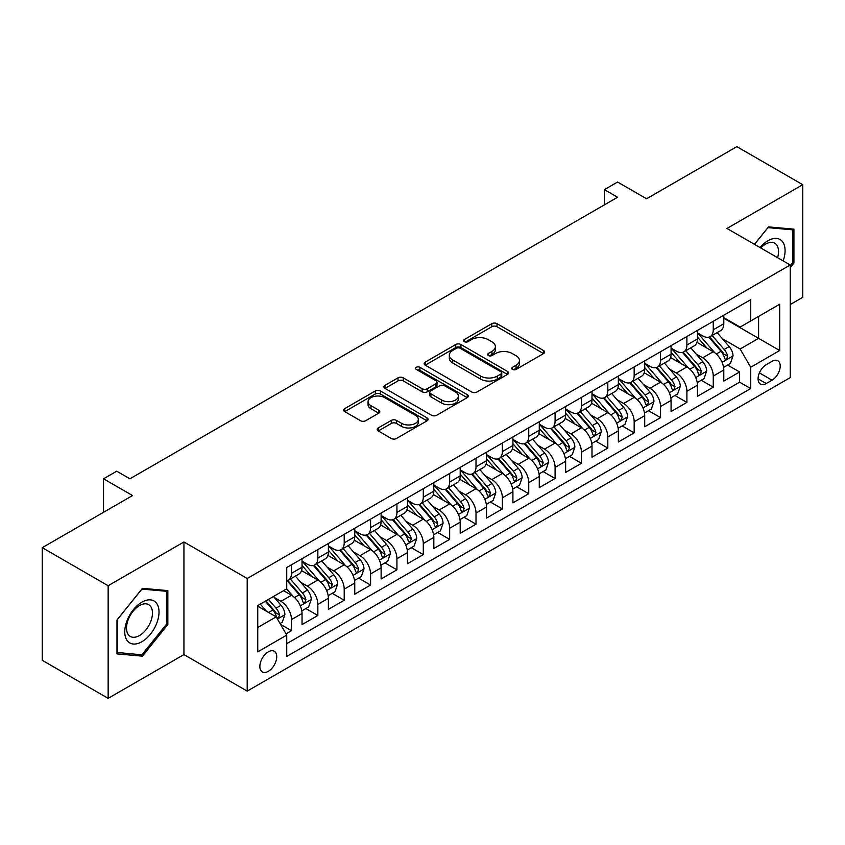 <?xml version="1.0" encoding="UTF-8"?>
<svg xmlns="http://www.w3.org/2000/svg" width="845" height="845" viewBox="0 0 845 845"><rect width="100%" height="100%" fill="white"/><g stroke="black" fill="none" stroke-linecap="round" stroke-linejoin="round"><path stroke-width="1.27" d="M512.461 369.434A2.567 1.479 0 0 0 516.084 369.434L543.578 353.559A3.655 2.112 0 0 0 544.645 352.059A3.655 2.112 0 0 0 543.578 350.569L497.008 323.677A3.655 2.112 0 0 0 491.832 323.677L464.338 339.553A2.567 1.479 0 0 0 463.588 340.598A2.567 1.479 0 0 0 464.338 341.644A2.567 1.479 0 0 0 467.961 341.644L471.521 339.584A11.714 6.76 0 0 1 488.072 339.584L491.959 341.834A11.714 6.76 0 0 1 495.392 346.608A11.714 6.76 0 0 1 491.959 351.393L488.399 353.442A2.567 1.479 0 0 0 487.649 354.488A2.567 1.479 0 0 0 488.399 355.534A2.567 1.479 0 0 0 492.022 355.534L495.582 353.485A11.714 6.76 0 0 1 512.144 353.485L516.02 355.724A11.714 6.76 0 0 1 519.453 360.498A11.714 6.76 0 0 1 516.02 365.283L512.461 367.343A2.567 1.479 0 0 0 511.711 368.388A2.567 1.479 0 0 0 512.461 369.434L512.461 367.343M268.287 671.331A11.925 6.887 120 0 0 276.083 660.822A11.925 6.887 120 0 0 274.255 651.263A11.925 6.887 120 0 0 268.287 651.854A11.925 6.887 120 0 0 260.503 662.364A11.925 6.887 120 0 0 262.33 671.923A11.925 6.887 120 0 0 268.287 671.331M378.243 427.95A3.655 2.112 0 0 0 377.166 429.44A3.655 2.112 0 0 0 378.243 430.939L391.309 438.481A3.655 2.112 0 0 0 396.485 438.481L427.01 420.852A3.655 2.112 0 0 0 428.088 419.363A3.655 2.112 0 0 0 427.01 417.863L380.44 390.981A3.655 2.112 0 0 0 375.264 390.981L344.728 408.61A3.655 2.112 0 0 0 343.661 410.1A3.655 2.112 0 0 0 344.728 411.589L360.519 420.704A3.655 2.112 0 0 0 365.695 420.704L378.761 413.163A3.655 2.112 0 0 0 379.827 411.663A3.655 2.112 0 0 0 378.761 410.174L370.934 405.653A9.791 5.651 0 0 1 368.061 401.66A9.791 5.651 0 0 1 374.103 396.442A9.791 5.651 0 0 1 384.771 397.668L415.434 415.36A9.791 5.651 0 0 1 418.296 419.363A9.791 5.651 0 0 1 412.254 424.581A9.791 5.651 0 0 1 401.586 423.356L396.485 420.409A3.655 2.112 0 0 0 391.309 420.409L378.243 427.95L378.243 430.939M790.233 304.549L802.75 297.324L802.75 184.696L736.851 146.65L646.562 198.776L617.568 182.034L604.386 189.65L617.568 197.255L129.898 478.809L116.716 471.204L103.534 478.809L103.534 512.292M108.149 585.722L108.149 698.35L183.935 654.59L183.935 541.972L108.149 585.722L42.25 547.676L132.538 495.55L103.534 478.809M183.935 541.972L247.205 578.498L790.233 264.981L790.233 377.609L247.205 691.115L247.205 578.498M802.75 184.696L726.964 228.456L790.233 264.981M471.774 392.027A3.655 2.112 0 0 0 476.95 392.027L507.486 374.398A3.655 2.112 0 0 0 508.553 372.899A3.655 2.112 0 0 0 507.486 371.409L460.905 344.517A3.655 2.112 0 0 0 455.73 344.517L425.204 362.146A3.655 2.112 0 0 0 424.127 363.635A3.655 2.112 0 0 0 425.204 365.135L471.774 392.027M417.303 369.983A2.567 1.479 0 0 1 419.902 370.342L419.902 367.3L467.243 394.636A3.655 2.112 0 0 1 468.32 396.136A3.655 2.112 0 0 1 467.243 397.625L436.717 415.254A3.655 2.112 0 0 1 431.541 415.254L384.971 388.362L384.971 385.373A3.655 2.112 0 0 0 383.894 386.873A3.655 2.112 0 0 0 384.971 388.362M384.971 385.373L398.037 377.831A3.655 2.112 0 0 1 403.213 377.831L422.099 388.732A3.655 2.112 0 0 0 427.274 388.732L435.935 383.736A3.655 2.112 0 0 0 437.013 382.236A3.655 2.112 0 0 0 435.935 380.746L416.279 369.392A2.567 1.479 0 0 1 415.529 368.346A2.567 1.479 0 0 1 417.103 366.983A2.567 1.479 0 0 1 419.902 367.3M108.149 698.35L42.25 660.304L42.25 547.676M286.022 633.856L291.493 630.697L280.551 624.381M274.329 597.499L280.941 601.323A14.914 8.608 60 0 1 291.493 619.586L302.035 613.502L302.035 624.613L317.847 615.477L305.858 608.558M300.683 582.279L307.305 586.103A14.914 8.608 60 0 1 317.847 604.365L328.388 598.281L328.388 609.393L344.211 600.256L332.212 593.338M327.047 567.069L333.669 570.882A14.914 8.608 60 0 1 344.211 589.145L354.752 583.061L354.752 594.172L370.575 585.036L358.576 578.117M353.411 551.848L360.023 555.672A14.914 8.608 60 0 1 370.575 573.935L381.116 567.84L381.116 578.952L396.928 569.826L384.94 562.897M379.764 536.628L386.387 540.451A14.914 8.608 60 0 1 396.928 558.714L407.47 552.619L407.47 563.731L423.292 554.605L411.293 547.676M406.128 521.407L412.751 525.231A14.914 8.608 60 0 1 423.292 543.493L433.834 537.409L433.834 548.511L449.656 539.385L437.657 532.456M432.492 506.187L439.104 510.01A14.914 8.608 60 0 1 449.656 528.273L460.198 522.189L460.198 533.301L476.01 524.164L464.021 517.235M458.846 490.966L465.468 494.79A14.914 8.608 60 0 1 476.01 513.052L486.551 506.968L486.551 518.08L502.374 508.943L490.375 502.025M485.21 475.746L491.832 479.569A14.914 8.608 60 0 1 502.374 497.832L512.915 491.748L512.915 502.859L528.738 493.723L516.739 486.804M511.574 460.536L518.186 464.349A14.914 8.608 60 0 1 528.738 482.611L539.279 476.527L539.279 487.639L555.091 478.502L543.103 471.584M537.927 445.315L544.55 449.139A14.914 8.608 60 0 1 555.091 467.401L565.632 461.307L565.632 472.418L581.455 463.292L569.456 456.363M564.291 430.094L570.914 433.918A14.914 8.608 60 0 1 581.455 452.181L591.996 446.086L591.996 457.198L607.819 448.072L595.82 441.143M590.655 414.874L597.267 418.697A14.914 8.608 60 0 1 607.819 436.96L618.36 430.876L618.36 441.977L634.172 432.851L622.184 425.922M617.008 399.653L623.631 403.477A14.914 8.608 60 0 1 634.172 421.739L644.714 415.655L644.714 426.757L660.536 417.631L648.537 410.702M643.372 384.433L649.995 388.256A14.914 8.608 60 0 1 660.536 406.519L671.078 400.435L671.078 411.547L686.9 402.41L674.901 395.492M669.736 369.212L676.349 373.036A14.914 8.608 60 0 1 686.9 391.298L697.442 385.214L697.442 396.326L713.254 387.19L713.254 376.078A14.914 8.608 -120 0 0 702.713 357.815L696.09 354.002M701.265 380.271L713.254 387.19M302.035 613.502A14.914 8.608 -120 0 0 291.493 595.239L283.582 590.666M328.388 598.281A14.914 8.608 -120 0 0 317.847 580.019L301.549 570.607M354.752 583.061A14.914 8.608 -120 0 0 344.211 564.798L327.902 555.387M381.116 567.84A14.914 8.608 -120 0 0 370.575 549.577L354.266 540.166M407.47 552.619A14.914 8.608 -120 0 0 396.928 534.357L380.63 524.946M433.834 537.409A14.914 8.608 -120 0 0 423.292 519.136L406.984 509.725M460.198 522.189A14.914 8.608 -120 0 0 449.656 503.926L433.348 494.515M486.551 506.968A14.914 8.608 -120 0 0 476.01 488.706L459.712 479.295M512.915 491.748A14.914 8.608 -120 0 0 502.374 473.485L486.065 464.074M539.279 476.527A14.914 8.608 -120 0 0 528.738 458.265L512.429 448.853M565.632 461.307A14.914 8.608 -120 0 0 555.091 443.044L538.793 433.633M591.996 446.086A14.914 8.608 -120 0 0 581.455 427.823L565.147 418.412M618.36 430.876A14.914 8.608 -120 0 0 607.819 412.603L591.511 403.192M644.714 415.655A14.914 8.608 -120 0 0 634.172 397.393L617.875 387.982M671.078 400.435A14.914 8.608 -120 0 0 660.536 382.172L644.228 372.761M697.442 385.214A14.914 8.608 -120 0 0 686.9 366.952L670.592 357.541M772.045 361.322L766.246 364.67A11.555 6.675 120 0 0 758.694 374.853A11.555 6.675 120 0 0 760.458 384.116A11.555 6.675 120 0 0 766.246 383.535L772.045 380.187A11.555 6.675 120 0 0 779.586 370.004A11.555 6.675 120 0 0 777.822 360.752A11.555 6.675 120 0 0 772.045 361.322M257.746 627.497L276.199 616.85L286.74 635.113L286.74 656.417L750.687 388.563L750.687 367.258L740.146 348.996L722.454 338.782M286.74 635.113L257.746 651.854L257.746 605.59L286.74 588.849L286.74 567.534L750.687 299.679L750.687 320.984L779.681 304.242L779.681 350.517L750.687 367.258M302.035 561.143L307.305 564.185A14.914 8.608 60 0 0 314.762 564.925L325.304 558.841A14.914 8.608 -120 0 0 328.388 552.017L328.388 543.493M328.388 545.923L333.669 548.975A14.914 8.608 60 0 0 341.116 549.704L351.668 543.62A14.914 8.608 -120 0 0 354.752 536.797L354.752 528.273M354.752 530.713L360.023 533.755A14.914 8.608 60 0 0 367.48 534.494L378.021 528.4A14.914 8.608 -120 0 0 381.116 521.576L381.116 513.052M381.116 515.492L386.387 518.534A14.914 8.608 60 0 0 393.844 519.274L404.385 513.179A14.914 8.608 -120 0 0 407.47 506.356L407.47 497.832M407.47 500.272L412.751 503.314A14.914 8.608 60 0 0 420.197 504.053L430.749 497.969A14.914 8.608 -120 0 0 433.834 491.135L433.834 482.611M433.834 485.051L439.104 488.093A14.914 8.608 60 0 0 446.561 488.832L457.103 482.748A14.914 8.608 -120 0 0 460.198 475.915L460.198 467.391M460.198 469.831L465.468 472.873A14.914 8.608 60 0 0 472.925 473.612L483.467 467.528A14.914 8.608 -120 0 0 486.551 460.705L486.551 452.181M486.551 454.61L491.832 457.652A14.914 8.608 60 0 0 499.279 458.391L509.831 452.307A14.914 8.608 -120 0 0 512.915 445.484L512.915 436.96M512.915 439.389L518.186 442.442A14.914 8.608 60 0 0 525.643 443.171L536.184 437.087A14.914 8.608 -120 0 0 539.279 430.263L539.279 421.739M539.279 424.169L544.55 427.221A14.914 8.608 60 0 0 552.007 427.961L562.548 421.866A14.914 8.608 -120 0 0 565.632 415.043L565.632 406.519M565.632 408.959L570.914 412.001A14.914 8.608 60 0 0 578.36 412.74L588.912 406.646A14.914 8.608 -120 0 0 591.996 399.822L591.996 391.298M591.996 393.738L597.267 396.78A14.914 8.608 60 0 0 604.724 397.52L615.266 391.436A14.914 8.608 -120 0 0 618.36 384.602L618.36 376.078M618.36 378.518L623.631 381.56A14.914 8.608 60 0 0 631.088 382.299L641.63 376.215A14.914 8.608 -120 0 0 644.714 369.381L644.714 360.857M644.714 363.297L649.995 366.339A14.914 8.608 60 0 0 657.442 367.079L667.994 360.995A14.914 8.608 -120 0 0 671.078 354.171L671.078 345.647M671.078 348.077L676.349 351.119A14.914 8.608 60 0 0 683.806 351.858L694.347 345.774A14.914 8.608 -120 0 0 697.442 338.951L697.442 330.427M286.74 643.636L739.618 382.172L739.618 371.969L723.795 381.106L723.795 369.994A14.914 8.608 -120 0 0 713.254 351.731L696.956 342.32M697.442 332.856L702.713 335.898A14.914 8.608 -120 0 0 710.17 336.637A14.914 8.608 -120 0 0 713.254 329.814L713.254 321.29M710.17 336.637L720.711 330.553A14.914 8.608 -120 0 0 723.795 323.73L723.795 315.206M291.493 564.798L291.493 573.322A14.914 8.608 60 0 1 288.399 580.145A14.914 8.608 60 0 1 286.74 580.747M288.399 580.145L298.94 574.061A14.914 8.608 -120 0 0 302.035 567.238L302.035 558.714M317.847 549.577L317.847 558.101A14.914 8.608 60 0 1 314.762 564.925M344.211 534.357L344.211 542.881A14.914 8.608 60 0 1 341.116 549.704M370.575 519.136L370.575 527.66A14.914 8.608 60 0 1 367.48 534.494M396.928 503.926L396.928 512.44A14.914 8.608 60 0 1 393.844 519.274M423.292 488.706L423.292 497.23A14.914 8.608 60 0 1 420.197 504.053M449.656 473.485L449.656 482.009A14.914 8.608 60 0 1 446.561 488.832M476.01 458.265L476.01 466.789A14.914 8.608 60 0 1 472.925 473.612M502.374 443.044L502.374 451.568A14.914 8.608 60 0 1 499.279 458.391M528.738 427.823L528.738 436.347A14.914 8.608 60 0 1 525.643 443.171M555.091 412.603L555.091 421.127A14.914 8.608 60 0 1 552.007 427.961M581.455 397.393L581.455 405.906A14.914 8.608 60 0 1 578.36 412.74M607.819 382.172L607.819 390.696A14.914 8.608 60 0 1 604.724 397.52M634.172 366.952L634.172 375.476A14.914 8.608 60 0 1 631.088 382.299M660.536 351.731L660.536 360.255A14.914 8.608 60 0 1 657.442 367.079M686.9 336.511L686.9 345.035A14.914 8.608 60 0 1 683.806 351.858M686.9 391.298L686.9 402.41M660.536 406.519L660.536 417.631M634.172 421.739L634.172 432.851M607.819 436.96L607.819 448.072M581.455 452.181L581.455 463.292M555.091 467.401L555.091 478.502M528.738 482.611L528.738 493.723M502.374 497.832L502.374 508.943M476.01 513.052L476.01 524.164M449.656 528.273L449.656 539.385M423.292 543.493L423.292 554.605M396.928 558.714L396.928 569.826M370.575 573.935L370.575 585.036M344.211 589.145L344.211 600.256M317.847 604.365L317.847 615.477M291.493 619.586L291.493 630.697M276.199 616.85L257.746 606.192M740.146 348.996L758.599 338.338L758.599 316.421L779.681 304.242M723.795 318.248L779.681 350.517M723.795 317.635L740.146 327.078L750.687 320.984M183.935 654.59L247.205 691.115M604.386 189.65L604.386 204.87M727.619 365.051L739.618 371.969M739.618 382.172L750.687 388.563M790.233 267.664L793.92 263.07L793.92 229.153L768.485 226.882L754.458 244.332M116.98 653.893L142.425 656.164L167.859 624.518L167.859 590.602L142.425 588.331L116.98 619.976L116.98 653.893M792.599 262.309L793.92 263.07M166.539 623.758L167.859 624.518M139.731 654.611L142.425 656.164M513.485 369.793L516.02 368.325A11.714 6.76 0 0 0 519.453 363.551L519.453 360.498M495.392 346.608L495.392 349.65A11.714 6.76 0 0 1 491.959 354.435L489.424 355.893M543.525 353.58L497.008 326.719A3.655 2.112 0 0 0 491.832 326.719L465.363 342.003M507.433 374.419L460.905 347.559A3.655 2.112 0 0 0 455.73 347.559L425.246 365.167M501.011 373.944A2.567 1.479 0 0 0 501.761 372.899A2.567 1.479 0 0 0 501.011 371.853L460.134 348.256A2.567 1.479 0 0 0 456.511 348.256L452.762 350.421A11.714 6.76 0 0 0 449.329 355.196A11.714 6.76 0 0 0 452.762 359.981L480.699 376.109A11.714 6.76 0 0 0 497.261 376.109L501.011 373.944L501.011 376.997A2.567 1.479 0 0 0 501.761 375.951L501.761 372.899M449.329 355.196L449.329 358.248A11.714 6.76 0 0 0 452.762 363.023L452.762 359.981M501.011 376.997L497.261 379.162A11.714 6.76 0 0 1 480.699 379.162L452.762 363.023M385.014 388.394L398.037 380.873L398.037 377.831M437.013 382.236L437.013 385.278A3.655 2.112 0 0 1 435.935 386.778L427.274 391.784A3.655 2.112 0 0 1 422.099 391.784L403.213 380.873A3.655 2.112 0 0 0 398.037 380.873M419.902 370.342L467.2 397.657M441.692 400.055A9.791 5.651 0 0 0 452.36 401.28A9.791 5.651 0 0 0 458.402 396.051A9.791 5.651 0 0 0 455.539 392.059L444.734 385.827A3.655 2.112 0 0 0 439.558 385.827L430.897 390.823A3.655 2.112 0 0 0 429.82 392.323A3.655 2.112 0 0 0 430.897 393.812L441.692 400.055L441.692 403.097A9.791 5.651 0 0 0 452.36 404.322A9.791 5.651 0 0 0 458.402 399.104L458.402 396.051M429.82 392.323L429.82 395.365A3.655 2.112 0 0 0 430.897 396.865L430.897 393.812M441.692 403.097L430.897 396.865M418.296 419.363L418.296 422.405A9.791 5.651 0 0 1 412.254 427.623A9.791 5.651 0 0 1 401.586 426.398L396.485 423.451A3.655 2.112 0 0 0 391.309 423.451L378.285 430.971M368.061 401.66L368.061 404.702A9.791 5.651 0 0 0 370.934 408.695L370.934 405.653M378.708 413.194L370.934 408.695M427.01 417.863L427.01 420.852L380.44 394.024A3.655 2.112 0 0 0 375.264 394.024L344.781 411.621M723.573 367.385L730.386 363.445L733.027 355.84A9.876 5.704 -120 0 0 729.182 346.566L717.13 332.624M714.722 352.692L700.442 336.162A28.519 16.467 -120 0 0 697.442 333.025M706.885 348.055L698.899 338.803A23.671 13.668 -120 0 0 697.442 337.218M708.828 337.176L721.007 351.277A9.876 5.704 60 0 1 724.524 358.09L725.242 359.262L726.584 359.072L727.693 356.263A9.876 5.704 -120 0 0 724.165 349.46L712.124 335.507M709.536 336.944L722.633 352.101A5.028 2.905 60 0 1 723.901 354.076L727.693 356.263M783.135 260.894A24.23 13.995 120 0 0 767.957 240.709A24.23 13.995 120 0 0 760.014 247.543M777.601 257.693A18.347 10.594 120 0 0 774.728 243.212A18.347 10.594 120 0 0 765.549 244.131A18.347 10.594 120 0 0 760.753 247.965M754.511 244.353L767.957 227.632L792.599 229.829L792.599 262.689L790.233 265.647M790.973 228.889L792.599 229.829M156.726 623.272A24.23 13.995 120 0 0 150.463 599.865A24.23 13.995 120 0 0 127.056 620.621A24.23 13.995 120 0 0 133.33 644.027A24.23 13.995 120 0 0 156.726 623.272M150.727 621.561A18.347 10.594 120 0 0 148.667 604.671A18.347 10.594 120 0 0 128.26 619.554A18.347 10.594 120 0 0 130.32 636.443A18.347 10.594 120 0 0 150.727 621.561M117.244 652.604L117.244 619.744L141.897 589.081L166.539 591.289L166.539 624.149L141.897 654.812L116.98 652.456M164.902 590.338L166.539 591.289M697.22 382.605L704.033 378.666L706.663 371.061A9.876 5.704 -120 0 0 702.818 361.787L690.777 347.834M688.358 367.913L674.078 351.372A28.519 16.467 -120 0 0 671.078 348.246M680.531 363.276L672.535 354.023A23.671 13.668 -120 0 0 671.078 352.428M682.464 352.397L694.643 366.498A9.876 5.704 60 0 1 698.171 373.31L698.889 374.483L700.22 374.293L701.329 371.483A9.876 5.704 -120 0 0 697.812 364.67L685.77 350.728M683.182 352.164L696.269 367.321A5.028 2.905 60 0 1 697.537 369.286L701.329 371.483M670.856 397.826L677.669 393.886L680.309 386.281A9.876 5.704 -120 0 0 676.454 377.007L664.413 363.054M662.005 383.134L647.714 366.593A28.519 16.467 -120 0 0 644.714 363.456M654.167 378.497L646.182 369.244A23.671 13.668 -120 0 0 644.714 367.649M656.1 367.617L668.289 381.718A9.876 5.704 60 0 1 671.807 388.531L672.525 389.693L673.866 389.513L674.975 386.704A9.876 5.704 -120 0 0 671.448 379.891L659.406 365.948M656.818 367.385L669.905 382.542A5.028 2.905 60 0 1 671.173 384.507L674.975 386.704M644.492 413.036L651.305 409.107L653.945 401.502A9.876 5.704 -120 0 0 650.101 392.217L638.049 378.275M635.641 398.354L621.36 381.813A28.519 16.467 -120 0 0 618.36 378.676M627.803 393.707L619.818 384.464A23.671 13.668 -120 0 0 618.36 382.869M629.747 382.838L641.925 396.939A9.876 5.704 60 0 1 645.443 403.741L646.161 404.913L647.502 404.723L648.611 401.914A9.876 5.704 -120 0 0 645.084 395.111L633.042 381.169M630.454 382.605L643.552 397.763A5.028 2.905 60 0 1 644.819 399.727L648.611 401.914M618.139 428.257L624.951 424.327L627.581 416.712A9.876 5.704 -120 0 0 623.737 407.438L611.695 393.495M609.277 413.575L594.996 397.034A28.519 16.467 -120 0 0 591.996 393.897M601.45 408.927L593.454 399.685A23.671 13.668 -120 0 0 591.996 398.09M603.383 398.058L615.561 412.159A9.876 5.704 60 0 1 619.089 418.962L619.807 420.134L621.138 419.944L622.247 417.134A9.876 5.704 -120 0 0 618.73 410.332L606.689 396.389M604.101 397.826L617.188 412.983A5.028 2.905 60 0 1 618.455 414.948L622.247 417.134M591.775 443.477L598.587 439.548L601.228 431.932A9.876 5.704 -120 0 0 597.373 422.658L585.331 408.716M582.923 428.795L568.632 412.254A28.519 16.467 -120 0 0 565.632 409.117M575.086 424.148L567.101 414.895A23.671 13.668 -120 0 0 565.632 413.311M577.019 413.268L589.208 427.38A9.876 5.704 60 0 1 592.725 434.182L593.443 435.355L594.785 435.164L595.894 432.355A9.876 5.704 -120 0 0 592.366 425.553L580.325 411.61M577.737 413.047L590.824 428.193A5.028 2.905 60 0 1 592.091 430.168L595.894 432.355M565.411 458.698L572.223 454.768L574.864 447.153A9.876 5.704 -120 0 0 571.019 437.879L558.967 423.936M556.559 444.005L542.279 427.475A28.519 16.467 -120 0 0 539.279 424.338M548.722 439.368L540.737 430.116A23.671 13.668 -120 0 0 539.279 428.531M550.665 428.489L562.844 442.6A9.876 5.704 60 0 1 566.361 449.403L567.079 450.575L568.421 450.385L569.53 447.575A9.876 5.704 -120 0 0 566.002 440.773L553.961 426.831M551.373 428.267L564.471 443.414A5.028 2.905 60 0 1 565.738 445.389L569.53 447.575M539.057 473.918L545.87 469.989L548.5 462.373A9.876 5.704 -120 0 0 544.655 453.1L532.614 439.157M530.195 459.226L515.915 442.695A28.519 16.467 -120 0 0 512.915 439.558M522.368 454.589L514.373 445.336A23.671 13.668 -120 0 0 512.915 443.752M524.301 443.709L536.48 457.821A9.876 5.704 60 0 1 540.008 464.623L540.726 465.796L542.057 465.606L543.166 462.796A9.876 5.704 -120 0 0 539.649 455.994L527.607 442.041M525.02 443.477L538.107 458.634A5.028 2.905 60 0 1 539.374 460.609L543.166 462.796M512.693 489.139L519.506 485.199L522.147 477.594A9.876 5.704 -120 0 0 518.291 468.32L506.25 454.378M503.842 474.446L489.551 457.905A28.519 16.467 -120 0 0 486.551 454.779M496.004 469.809L488.019 460.557A23.671 13.668 -120 0 0 486.551 458.972M497.937 458.93L510.126 473.031A9.876 5.704 60 0 1 513.644 479.844L514.362 481.016L515.703 480.826L516.813 478.016A9.876 5.704 -120 0 0 513.285 471.204L501.243 457.261M498.656 458.698L511.743 473.855A5.028 2.905 60 0 1 513.01 475.82L516.813 478.016M486.329 504.359L493.142 500.42L495.783 492.815A9.876 5.704 -120 0 0 491.938 483.541L479.886 469.588M477.478 489.667L463.197 473.126A28.519 16.467 -120 0 0 460.198 470M469.64 485.03L461.655 475.777A23.671 13.668 -120 0 0 460.198 474.182M471.584 474.151L483.762 488.252A9.876 5.704 60 0 1 487.28 495.064L487.998 496.226L489.339 496.047L490.449 493.237A9.876 5.704 -120 0 0 486.921 486.424L474.879 472.482M472.292 473.918L485.389 489.075A5.028 2.905 60 0 1 486.657 491.04L490.449 493.237M459.976 519.569L466.789 515.64L469.419 508.035A9.876 5.704 -120 0 0 465.574 498.751L453.533 484.808M451.114 504.887L436.833 488.347A28.519 16.467 -120 0 0 433.834 485.21M443.287 500.251L435.291 490.998A23.671 13.668 -120 0 0 433.834 489.403M445.22 489.371L457.398 503.472A9.876 5.704 60 0 1 460.926 510.274L461.645 511.447L462.975 511.257L464.085 508.447A9.876 5.704 -120 0 0 460.567 501.645L448.526 487.702M445.938 489.139L459.025 504.296A5.028 2.905 60 0 1 460.293 506.261L464.085 508.447M433.612 534.79L440.425 530.861L443.065 523.245A9.876 5.704 -120 0 0 439.21 513.971L427.169 500.029M424.76 520.108L410.469 503.567A28.519 16.467 -120 0 0 407.47 500.43M416.923 515.461L408.938 506.218A23.671 13.668 -120 0 0 407.47 504.623M418.856 504.592L431.045 518.693A9.876 5.704 60 0 1 434.562 525.495L435.281 526.667L436.622 526.477L437.731 523.668A9.876 5.704 -120 0 0 434.203 516.865L422.162 502.923M419.574 504.359L432.661 519.517A5.028 2.905 60 0 1 433.929 521.481L437.731 523.668M407.248 550.01L414.061 546.081L416.701 538.466A9.876 5.704 -120 0 0 412.856 529.192L400.805 515.249M398.396 535.329L384.116 518.788A28.519 16.467 -120 0 0 381.116 515.651M390.559 530.681L382.574 521.439A23.671 13.668 -120 0 0 381.116 519.844M392.502 519.802L404.681 533.913A9.876 5.704 60 0 1 408.198 540.716L408.917 541.888L410.258 541.698L411.367 538.888A9.876 5.704 -120 0 0 407.839 532.086L395.798 518.143M393.21 519.58L406.308 534.727A5.028 2.905 60 0 1 407.575 536.702L411.367 538.888M380.894 565.231L387.707 561.302L390.337 553.686A9.876 5.704 -120 0 0 386.492 544.412L374.451 530.47M372.032 550.539L357.752 534.008A28.519 16.467 -120 0 0 354.752 530.871M364.206 545.902L356.21 536.649A23.671 13.668 -120 0 0 354.752 535.065M366.138 535.022L378.317 549.134A9.876 5.704 60 0 1 381.845 555.936L382.563 557.109L383.894 556.918L385.003 554.109A9.876 5.704 -120 0 0 381.486 547.306L369.445 533.364M366.857 534.8L379.944 549.947A5.028 2.905 60 0 1 381.211 551.922L385.003 554.109M354.53 580.452L361.343 576.522L363.984 568.907A9.876 5.704 -120 0 0 360.128 559.633L348.087 545.69M345.679 565.759L331.388 549.229A28.519 16.467 -120 0 0 328.388 546.092M337.842 561.122L329.856 551.87A23.671 13.668 -120 0 0 328.388 550.285M339.774 550.243L351.964 564.354A9.876 5.704 60 0 1 355.481 571.157L356.199 572.329L357.541 572.139L358.65 569.329A9.876 5.704 -120 0 0 355.122 562.527L343.081 548.574M340.493 550.01L353.58 565.168A5.028 2.905 60 0 1 354.847 567.143L358.65 569.329M328.166 595.672L334.979 591.732L337.62 584.127A9.876 5.704 -120 0 0 333.775 574.853L321.723 560.911M319.315 580.98L305.034 564.439A28.519 16.467 -120 0 0 302.035 561.312M311.478 576.343L303.492 567.09A23.671 13.668 -120 0 0 302.035 565.506M313.421 565.463L325.6 579.564A9.876 5.704 60 0 1 329.117 586.377L329.835 587.55L331.177 587.36L332.286 584.55A9.876 5.704 -120 0 0 328.758 577.737L316.717 563.795M314.129 565.231L327.226 580.388A5.028 2.905 60 0 1 328.494 582.353L332.286 584.55M301.813 610.893L308.626 606.953L311.256 599.348A9.876 5.704 -120 0 0 307.411 590.074L295.37 576.121M292.951 596.2L286.645 588.902M285.124 591.563L284.1 590.37M287.057 580.684L299.236 594.785A9.876 5.704 60 0 1 302.763 601.598L303.482 602.76L304.813 602.58L305.922 599.77A9.876 5.704 -120 0 0 302.404 592.958L290.363 579.015M287.775 580.452L300.862 595.609A5.028 2.905 60 0 1 302.13 597.573L305.922 599.77M280.022 623.473L282.262 622.173L284.892 614.568A9.876 5.704 -120 0 0 281.047 605.284L273.463 596.507M266.386 611.188L260.292 604.122M258.76 606.784L257.746 605.611M265.298 601.228L272.882 610.005A9.876 5.704 60 0 1 276.399 616.808L277.118 617.98L278.459 617.79L279.568 614.991A9.876 5.704 -120 0 0 276.04 608.178L268.456 599.401M265.911 600.879L274.498 610.829A5.028 2.905 60 0 1 275.766 612.794L279.568 614.991M280.941 601.323L291.493 595.239M307.305 586.103L317.847 580.019M333.669 570.882L344.211 564.798M360.023 555.672L370.575 549.577M386.387 540.451L396.928 534.357M412.751 525.231L423.292 519.136M439.104 510.01L449.656 503.926M465.468 494.79L476.01 488.706M491.832 479.569L502.374 473.485M518.186 464.349L528.738 458.265M544.55 449.139L555.091 443.044M570.914 433.918L581.455 427.823M597.267 418.697L607.819 412.603M623.631 403.477L634.172 397.393M649.995 388.256L660.536 382.172M676.349 373.036L686.9 366.952M702.713 357.815L713.254 351.731M713.254 329.814L723.795 323.73M291.493 573.322L302.035 567.238M317.847 558.101L328.388 552.017M344.211 542.881L354.752 536.797M370.575 527.66L381.116 521.576M396.928 512.44L407.47 506.356M423.292 497.23L433.834 491.135M449.656 482.009L460.198 475.915M476.01 466.789L486.551 460.705M502.374 451.568L512.915 445.484M528.738 436.347L539.279 430.263M555.091 421.127L565.632 415.043M581.455 405.906L591.996 399.822M607.819 390.696L618.36 384.602M634.172 375.476L644.714 369.381M660.536 360.255L671.078 354.171M686.9 345.035L697.442 338.951M713.254 376.078L723.795 369.994M759.401 372.899L772.045 380.187M758.071 378.824L766.246 383.535M516.02 368.325L516.02 365.283M488.399 355.534L488.399 353.442M491.959 354.435L491.959 351.393M464.338 341.644L464.338 339.553M491.832 326.719L491.832 323.677M497.008 326.719L497.008 323.677M543.578 353.559L543.578 350.569M425.204 365.135L425.204 362.146M455.73 347.559L455.73 344.517M460.905 347.559L460.905 344.517M507.486 374.398L507.486 371.409M480.699 379.162L480.699 376.109M497.261 379.162L497.261 376.109M403.213 380.873L403.213 377.831M422.099 391.784L422.099 388.732M427.274 391.784L427.274 388.732M435.935 386.778L435.935 383.736M467.243 397.625L467.243 394.636M391.309 423.451L391.309 420.409M396.485 423.451L396.485 420.409M401.586 426.398L401.586 423.356M378.761 413.163L378.761 410.174M344.728 411.589L344.728 408.61M375.264 394.024L375.264 390.981M380.44 394.024L380.44 390.981M722.074 362.315L732.964 356.03M700.442 336.162L701.794 335.37M724.165 349.46L729.182 346.566M716.296 354.002L721.007 351.277M695.71 377.535L706.6 371.251M674.078 351.372L675.43 350.59M697.812 364.67L702.818 361.787M689.932 369.223L694.643 366.498M669.356 392.756L680.236 386.471M647.714 366.593L649.076 365.811M671.448 379.891L676.454 377.007M663.578 384.443L668.289 381.718M642.992 407.977L653.882 401.692M621.36 381.813L622.712 381.032M645.084 395.111L650.101 392.217M637.214 399.664L641.925 396.939M616.628 423.197L627.518 416.912M594.996 397.034L596.348 396.252M618.73 410.332L623.737 407.438M610.851 414.874L615.561 412.159M590.275 438.418L601.154 432.122M568.632 412.254L569.995 411.473M592.366 425.553L597.373 422.658M584.497 430.094L589.208 427.38M563.911 453.628L574.801 447.343M542.279 427.475L543.631 426.693M566.002 440.773L571.019 437.879M558.133 445.315L562.844 442.6M537.547 468.848L548.437 462.564M515.915 442.695L517.267 441.903M539.649 455.994L544.655 453.1M531.769 460.536L536.48 457.821M511.193 484.069L522.073 477.784M489.551 457.905L490.913 457.124M513.285 471.204L518.291 468.32M505.416 475.756L510.126 473.031M484.829 499.289L495.719 493.005M463.197 473.126L464.549 472.344M486.921 486.424L491.938 483.541M479.052 490.977L483.762 488.252M458.465 514.51L469.355 508.225M436.833 488.347L438.185 487.565M460.567 501.645L465.574 498.751M452.688 506.197L457.398 503.472M432.112 529.73L442.991 523.446M410.469 503.567L411.832 502.786M434.203 516.865L439.21 513.971M426.334 521.407L431.045 518.693M405.748 544.951L416.638 538.656M384.116 518.788L385.468 518.006M407.839 532.086L412.856 529.192M399.97 536.628L404.681 533.913M379.384 560.161L390.274 553.876M357.752 534.008L359.104 533.227M381.486 547.306L386.492 544.412M373.606 551.848L378.317 549.134M353.03 575.382L363.91 569.097M331.388 549.229L332.75 548.437M355.122 562.527L360.128 559.633M347.253 567.069L351.964 564.354M326.666 590.602L337.556 584.317M305.034 564.439L306.386 563.657M328.758 577.737L333.775 574.853M320.889 582.289L325.6 579.564M300.302 605.823L311.192 599.538M302.404 592.958L307.411 590.074M294.525 597.51L299.236 594.785M277.456 619.015L284.828 614.759M276.04 608.178L281.047 605.284M268.615 612.467L272.882 610.005"/></g></svg>
